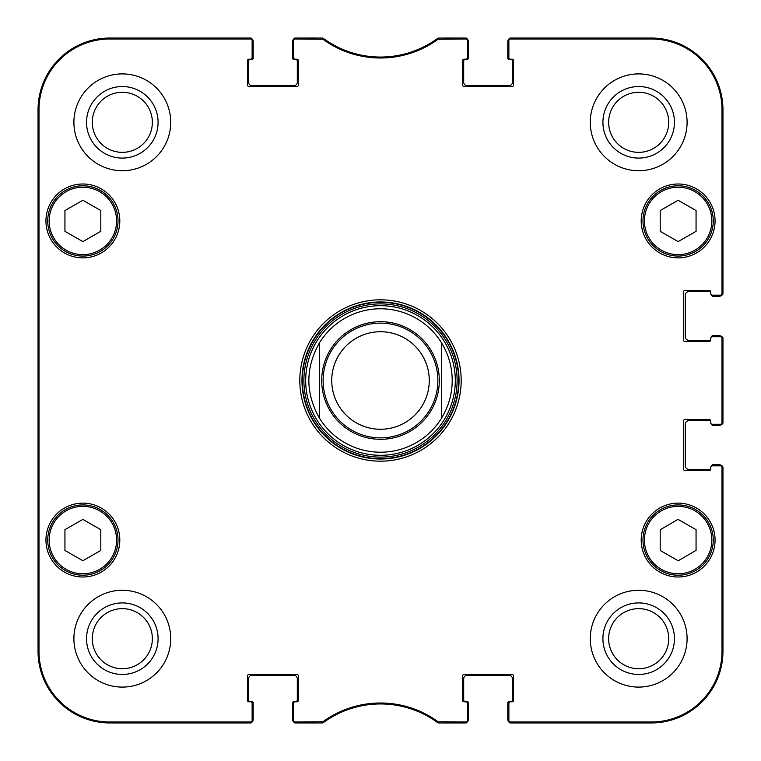 <?xml version="1.0" encoding="UTF-8"?>
<svg xmlns="http://www.w3.org/2000/svg" width="761" height="761" viewBox="0 0 761 761"><rect width="100%" height="100%" fill="white"/><g stroke="black" fill="none" stroke-linecap="round" stroke-linejoin="round"><path stroke-width="1.14" d="M293.717 40.419L293.717 57.769A1.436 1.436 0 0 0 295.154 59.206L296.952 59.206A1.436 1.436 0 0 1 298.388 60.642L298.388 85.023A1.436 1.436 0 0 1 296.952 86.459L248.895 86.459A1.436 1.436 0 0 1 247.468 85.023L247.468 60.642A1.436 1.436 0 0 1 248.895 59.206L250.692 59.206A1.436 1.436 0 0 0 252.129 57.769L252.129 39.486A1.436 1.436 -90 0 0 250.692 38.05A1.436 1.436 -90 0 1 252.043 38.992A3.586 3.586 0 0 1 253.204 41.636L253.204 58.131A1.436 1.436 0 0 1 251.767 59.567L249.979 59.567A1.436 1.436 0 0 0 248.543 61.004L248.543 82.159A3.586 3.586 0 0 0 252.129 85.746L293.717 85.746A3.586 3.586 0 0 0 297.304 82.159L297.304 61.004A1.436 1.436 0 0 0 295.877 59.567L294.079 59.567A1.436 1.436 0 0 1 292.643 58.131L292.643 41.636A3.586 3.586 0 0 1 293.813 38.992A1.436 1.436 -90 0 1 295.154 38.05A1.436 1.436 -90 0 0 293.717 39.486L293.717 40.419A1.436 1.436 -90 0 1 295.154 38.992L322.959 39.268A97.76 97.76 0 0 0 438.041 39.268L465.846 38.992A1.436 1.436 -90 0 1 467.283 40.419L467.283 39.486A1.436 1.436 -90 0 0 465.846 38.05A1.436 1.436 -90 0 1 467.187 38.992A3.586 3.586 0 0 1 468.357 41.636L468.357 58.131A1.436 1.436 0 0 1 466.921 59.567L465.123 59.567A1.436 1.436 0 0 0 463.696 61.004L463.696 82.159A3.586 3.586 0 0 0 467.283 85.746L508.871 85.746A3.586 3.586 0 0 0 512.457 82.159L512.457 61.004A1.436 1.436 0 0 0 511.021 59.567L509.233 59.567A1.436 1.436 0 0 1 507.796 58.131L507.796 41.636A3.586 3.586 0 0 1 508.957 38.992A1.436 1.436 -90 0 1 510.308 38.05A1.436 1.436 -90 0 0 508.871 39.486L508.871 40.419A1.436 1.436 -90 0 1 510.308 38.992L651.235 38.992A70.783 70.783 0 0 1 722.008 109.765L722.008 293.717A1.436 1.436 0 0 1 720.581 295.154L721.514 295.154A1.436 1.436 -0 0 0 722.95 293.717A1.436 1.436 -0 0 1 722.008 295.068A3.586 3.586 0 0 1 719.364 296.229L712.914 296.229A1.436 1.436 0 0 1 711.487 294.973M249.618 722.95L109.765 722.95A71.715 71.715 0 0 1 38.05 651.235L38.05 109.765A71.715 71.715 0 0 1 109.765 38.05L249.618 38.05M252.129 720.581L252.129 703.231A1.436 1.436 0 0 0 250.692 701.794L248.895 701.794A1.436 1.436 0 0 1 247.468 700.358L247.468 675.977A1.436 1.436 0 0 1 248.895 674.541L296.952 674.541A1.436 1.436 0 0 1 298.388 675.977L298.388 700.358A1.436 1.436 0 0 1 296.952 701.794L295.154 701.794A1.436 1.436 0 0 0 293.717 703.231L293.717 721.514A1.436 1.436 90 0 0 295.154 722.95A1.436 1.436 90 0 1 293.813 722.008A3.586 3.586 0 0 1 292.643 719.364L292.643 702.869A1.436 1.436 0 0 1 294.079 701.433L295.877 701.433A1.436 1.436 0 0 0 297.304 699.996L297.304 678.841A3.586 3.586 0 0 0 293.717 675.254L252.129 675.254A3.586 3.586 0 0 0 248.543 678.841L248.543 699.996A1.436 1.436 0 0 0 249.979 701.433L251.767 701.433A1.436 1.436 0 0 1 253.204 702.869L253.204 719.364A3.586 3.586 0 0 1 252.043 722.008A1.436 1.436 90 0 1 250.692 722.95A1.436 1.436 90 0 0 252.129 721.514L252.129 720.581A1.436 1.436 90 0 1 250.692 722.008L109.765 722.008A70.783 70.783 0 0 1 38.992 651.235L38.992 109.765A70.783 70.783 0 0 1 109.765 38.992L250.692 38.992A1.436 1.436 -90 0 1 252.129 40.419M320.067 722.95L296.229 722.95M464.771 722.95L440.933 722.95M467.283 720.581L467.283 703.231A1.436 1.436 0 0 0 465.846 701.794L464.048 701.794A1.436 1.436 0 0 1 462.612 700.358L462.612 675.977A1.436 1.436 0 0 1 464.048 674.541L512.105 674.541A1.436 1.436 0 0 1 513.532 675.977L513.532 700.358A1.436 1.436 0 0 1 512.105 701.794L510.308 701.794A1.436 1.436 0 0 0 508.871 703.231L508.871 721.514A1.436 1.436 90 0 0 510.308 722.95A1.436 1.436 90 0 1 508.957 722.008A3.586 3.586 0 0 1 507.796 719.364L507.796 702.869A1.436 1.436 0 0 1 509.233 701.433L511.021 701.433A1.436 1.436 0 0 0 512.457 699.996L512.457 678.841A3.586 3.586 0 0 0 508.871 675.254L467.283 675.254A3.586 3.586 0 0 0 463.696 678.841L463.696 699.996A1.436 1.436 0 0 0 465.123 701.433L466.921 701.433A1.436 1.436 0 0 1 468.357 702.869L468.357 719.364A3.586 3.586 0 0 1 467.187 722.008A1.436 1.436 90 0 1 465.846 722.95A1.436 1.436 90 0 0 467.283 721.514L467.283 720.581A1.436 1.436 90 0 1 465.846 722.008L438.041 721.732A97.76 97.76 0 0 0 322.959 721.732L295.154 722.008A1.436 1.436 90 0 1 293.717 720.581M722.95 468.357L722.95 651.235A71.715 71.715 0 0 1 651.235 722.95L511.382 722.95M711.487 466.027A1.436 1.436 0 0 1 712.914 464.771L719.364 464.771A3.586 3.586 0 0 1 722.008 465.932A1.436 1.436 0 0 1 722.95 467.283A1.436 1.436 0 0 0 721.514 465.846L720.581 465.846A1.436 1.436 0 0 1 722.008 467.283L722.008 651.235A70.783 70.783 0 0 1 651.235 722.008L510.308 722.008A1.436 1.436 90 0 1 508.871 720.581M710.745 469.242A1.436 1.436 0 0 1 710.042 469.432L688.886 469.432A3.586 3.586 0 0 1 685.3 465.846L685.3 424.248A3.586 3.586 0 0 1 688.886 420.662L710.042 420.662A1.436 1.436 0 0 1 710.745 420.852A1.436 1.436 0 0 1 710.755 421.023L710.755 422.812L710.755 421.023A1.436 1.436 0 0 0 709.328 419.587L684.938 419.587A1.436 1.436 0 0 0 683.502 421.023L683.502 469.071A1.436 1.436 0 0 0 684.938 470.507L709.328 470.507A1.436 1.436 0 0 0 710.755 469.071L710.755 467.283A1.436 1.436 0 0 1 712.191 465.846L720.581 465.846M711.487 424.058A1.436 1.436 0 0 0 712.914 425.323L719.364 425.323A3.586 3.586 0 0 0 722.008 424.162A1.436 1.436 -0 0 0 722.95 422.812L722.95 338.188A1.436 1.436 0 0 0 721.514 336.752L720.581 336.752A1.436 1.436 0 0 1 722.008 338.188L722.008 422.812A1.436 1.436 0 0 1 720.581 424.248L721.514 424.248A1.436 1.436 -0 0 0 722.95 422.812L722.008 422.812M722.95 339.263L722.95 421.737M711.487 336.942A1.436 1.436 0 0 1 712.914 335.677L719.364 335.677A3.586 3.586 0 0 1 722.008 336.838A1.436 1.436 0 0 1 722.95 338.188L722.008 338.188M710.745 340.148A1.436 1.436 0 0 1 710.042 340.338L688.886 340.338A3.586 3.586 0 0 1 685.3 336.752L685.3 295.154A3.586 3.586 0 0 1 688.886 291.568L710.042 291.568A1.436 1.436 0 0 1 710.745 291.758A1.436 1.436 0 0 1 710.755 291.929L710.755 293.717L710.755 291.929A1.436 1.436 0 0 0 709.328 290.493L684.938 290.493A1.436 1.436 0 0 0 683.502 291.929L683.502 339.977A1.436 1.436 0 0 0 684.938 341.413L709.328 341.413A1.436 1.436 0 0 0 710.755 339.977A1.436 1.436 0 0 1 710.745 340.148M511.382 38.05L651.235 38.05A71.715 71.715 0 0 1 722.95 109.765L722.95 292.643M440.933 38.05L464.771 38.05M296.229 38.05L320.067 38.05M441.456 342.716A71.715 71.715 0 0 0 319.544 342.716L319.544 418.284L319.544 342.716A71.715 71.715 0 0 1 441.456 342.716C448.543 354.322 452.129 366.907 452.215 380.5C452.129 394.093 448.543 406.678 441.456 418.284L441.456 342.716L441.456 418.284A71.715 71.715 0 0 1 319.544 418.284C305.313 393.095 305.313 367.905 319.544 342.716M429.271 380.5A48.771 48.771 0 0 1 356.119 422.736A48.771 48.771 0 0 1 356.119 338.265A48.771 48.771 0 0 1 429.271 380.5M437.87 380.5A57.37 57.37 0 0 1 351.81 430.184A57.37 57.37 0 0 1 351.81 330.816A57.37 57.37 0 0 1 437.87 380.5M322.112 38.992L322.417 38.05L295.154 38.05L295.154 38.992M322.959 721.732L323.263 722.674L322.417 722.95L323.263 722.674A96.818 96.818 0 0 1 437.737 722.674L438.583 722.95L437.737 722.674L438.041 721.732M438.041 39.268L437.737 38.326L438.583 38.05L437.737 38.326A96.818 96.818 0 0 1 323.263 38.326L322.959 39.268M720.581 424.248L712.191 424.248A1.436 1.436 0 0 1 710.755 422.812M720.581 336.752L712.191 336.752A1.436 1.436 0 0 0 710.755 338.188L710.755 339.977M720.581 295.154L712.191 295.154A1.436 1.436 0 0 1 710.755 293.717M508.871 40.419L508.871 57.769A1.436 1.436 0 0 0 510.308 59.206L512.105 59.206A1.436 1.436 0 0 1 513.532 60.642L513.532 85.023A1.436 1.436 0 0 1 512.105 86.459L464.048 86.459A1.436 1.436 0 0 1 462.612 85.023L462.612 60.642A1.436 1.436 0 0 1 464.048 59.206L465.846 59.206A1.436 1.436 0 0 0 467.283 57.769L467.283 40.419M119.81 220.928A36.937 36.937 0 0 1 64.409 252.918A36.937 36.937 0 0 1 64.409 188.947A36.937 36.937 0 0 1 119.81 220.928M715.064 220.928A36.937 36.937 0 0 1 659.663 252.918A36.937 36.937 0 0 1 659.663 188.947A36.937 36.937 0 0 1 715.064 220.928M715.064 540.072A36.937 36.937 0 0 1 659.663 572.053A36.937 36.937 0 0 1 659.663 508.082A36.937 36.937 0 0 1 715.064 540.072M119.81 540.072A36.937 36.937 0 0 1 64.409 572.053A36.937 36.937 0 0 1 64.409 508.082A36.937 36.937 0 0 1 119.81 540.072M170.73 122.321A48.409 48.409 0 0 1 98.112 164.243A48.409 48.409 0 0 1 98.112 80.39A48.409 48.409 0 0 1 170.73 122.321M687.088 122.321A48.409 48.409 0 0 1 614.479 164.243A48.409 48.409 0 0 1 614.479 80.39A48.409 48.409 0 0 1 687.088 122.321M687.088 638.679A48.409 48.409 0 0 1 614.479 680.61A48.409 48.409 0 0 1 614.479 596.757A48.409 48.409 0 0 1 687.088 638.679M170.73 638.679A48.409 48.409 0 0 1 98.112 680.61A48.409 48.409 0 0 1 98.112 596.757A48.409 48.409 0 0 1 170.73 638.679M299.815 380.5A80.685 80.685 0 0 0 420.843 450.369A80.685 80.685 0 0 0 420.843 310.631A80.685 80.685 0 0 0 299.815 380.5M100.804 550.46L82.873 560.733L64.942 550.46L64.942 529.675L82.873 519.411L100.804 529.675L100.804 550.46M696.058 529.675L696.058 550.336L678.232 560.79L660.196 550.46L660.196 529.799L678.022 519.344L696.058 529.675M696.058 231.325L678.127 241.589L660.196 231.325L660.196 210.54L678.127 200.267L696.058 210.54L696.058 231.325M100.804 231.325L82.873 241.589L64.942 231.325L64.942 210.54L82.873 200.267L100.804 210.54L100.804 231.325M295.154 722.008L295.154 722.95L322.417 722.95L322.112 722.008M250.692 38.992L250.692 38.05L109.765 38.05A71.715 71.715 0 0 0 38.05 109.765L38.05 651.235A71.715 71.715 0 0 0 109.765 722.95L250.692 722.95L250.692 722.008M465.846 38.992L465.846 38.05L438.583 38.05L438.888 38.992M722.008 293.717L722.95 293.717L722.95 109.765A71.715 71.715 0 0 0 651.235 38.05L510.308 38.05L510.308 38.992M510.308 722.008L510.308 722.95L651.235 722.95A71.715 71.715 0 0 0 722.95 651.235L722.95 467.283L722.008 467.283M438.888 722.008L438.583 722.95L465.846 722.95L465.846 722.008M47.734 540.072A35.139 35.139 0 0 0 100.442 570.503A35.139 35.139 0 0 0 100.442 509.642A35.139 35.139 0 0 0 47.734 540.072M47.734 220.928A35.139 35.139 0 0 0 100.442 251.358A35.139 35.139 0 0 0 100.442 190.497A35.139 35.139 0 0 0 47.734 220.928M642.988 220.928A35.139 35.139 0 0 0 695.697 251.358A35.139 35.139 0 0 0 695.697 190.497A35.139 35.139 0 0 0 642.988 220.928M660.662 570.569A35.139 35.139 0 0 0 713.266 539.949A35.139 35.139 0 0 0 660.453 509.699A35.139 35.139 0 0 0 660.662 570.569M305.684 380.5A74.816 74.816 0 0 0 417.903 445.29A74.816 74.816 0 0 0 417.903 315.71A74.816 74.816 0 0 0 305.684 380.5M319.544 418.284A71.715 71.715 0 0 0 441.456 418.284M38.364 272.923L38.364 215.553L38.678 272.923M38.364 545.447L38.364 488.077L38.678 545.447M38.174 380.529L38.497 417.057L38.497 344.001L38.174 380.529M86.545 122.321A35.777 35.777 0 0 0 140.205 153.294A35.777 35.777 0 0 0 140.205 91.339A35.777 35.777 0 0 0 86.545 122.321M92.281 122.321A30.031 30.031 0 0 1 137.332 96.305A30.031 30.031 0 0 1 137.332 148.328A30.031 30.031 0 0 1 92.281 122.321M86.545 638.679A35.777 35.777 0 0 0 140.205 669.661A35.777 35.777 0 0 0 140.205 607.706A35.777 35.777 0 0 0 86.545 638.679M92.281 638.679A30.031 30.031 0 0 1 137.332 612.672A30.031 30.031 0 0 1 137.332 664.695A30.031 30.031 0 0 1 92.281 638.679M602.912 638.679A35.777 35.777 0 0 0 656.572 669.661A35.777 35.777 0 0 0 656.572 607.706A35.777 35.777 0 0 0 602.912 638.679M608.648 638.679A30.031 30.031 0 0 1 653.699 612.672A30.031 30.031 0 0 1 653.699 664.695A30.031 30.031 0 0 1 608.648 638.679M602.912 122.321A35.777 35.777 0 0 0 656.572 153.294A35.777 35.777 0 0 0 656.572 91.339A35.777 35.777 0 0 0 602.912 122.321M608.648 122.321A30.031 30.031 0 0 1 653.699 96.305A30.031 30.031 0 0 1 653.699 148.328A30.031 30.031 0 0 1 608.648 122.321M301.974 380.5A78.526 78.526 0 0 1 419.768 312.495A78.526 78.526 0 0 1 419.768 448.505A78.526 78.526 0 0 1 301.974 380.5M430.488 349.518A58.806 58.806 0 0 1 360.961 435.967A58.806 58.806 0 0 1 334.678 343.649A58.806 58.806 0 0 1 430.488 349.518M49.17 540.072A33.703 33.703 0 0 1 99.729 510.878A33.703 33.703 0 0 1 99.729 569.266A33.703 33.703 0 0 1 49.17 540.072M661.376 569.323A33.703 33.703 0 0 1 661.176 510.935A33.703 33.703 0 0 1 711.83 539.958A33.703 33.703 0 0 1 661.376 569.323M644.424 220.928A33.703 33.703 0 0 1 694.983 191.734A33.703 33.703 0 0 1 694.983 250.122A33.703 33.703 0 0 1 644.424 220.928M49.17 220.928A33.703 33.703 0 0 1 99.729 191.734A33.703 33.703 0 0 1 99.729 250.122A33.703 33.703 0 0 1 49.17 220.928M302.326 380.5A78.174 78.174 0 0 0 419.587 448.2A78.174 78.174 0 0 0 419.587 312.8A78.174 78.174 0 0 0 302.326 380.5M303.886 380.5A76.614 76.614 0 0 0 418.807 446.85A76.614 76.614 0 0 0 418.807 314.15A76.614 76.614 0 0 0 303.886 380.5M38.05 651.235L38.992 651.235M38.05 109.765L38.992 109.765M722.95 651.235L722.008 651.235M722.95 109.765L722.008 109.765M651.235 722.95L651.235 722.008M109.765 38.05L109.765 38.992M651.235 38.05L651.235 38.992M109.765 722.95L109.765 722.008"/></g></svg>
